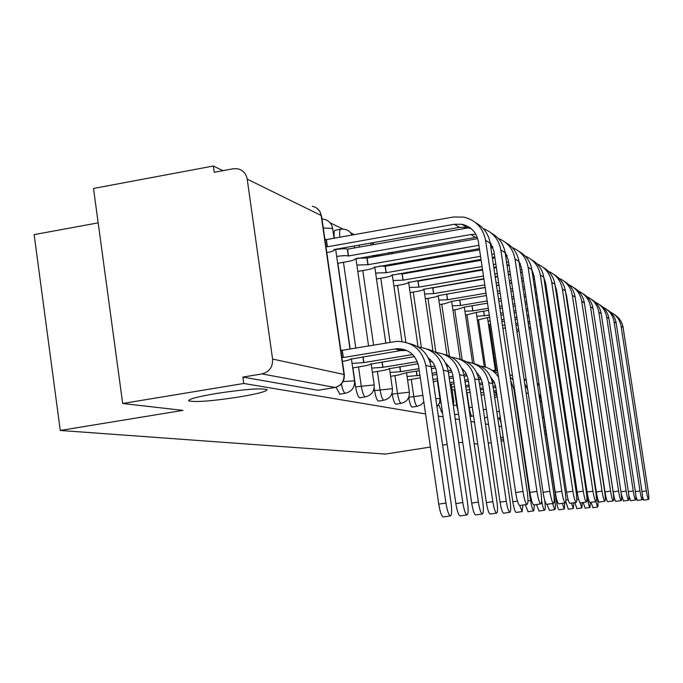 <?xml version="1.0" encoding="UTF-8"?>
<svg xmlns="http://www.w3.org/2000/svg" width="683" height="683" viewBox="0 0 683 683"><rect width="100%" height="100%" fill="white"/><g stroke="black" fill="none" stroke-linecap="round" stroke-linejoin="round"><path stroke-width="1.02" d="M216.067 393.536C244.173 389.284 261.154 387.961 267.019 389.583C267.087 391.333 257.884 393.784 239.4 396.934C211.978 401.1 195.099 402.415 188.756 400.87C188.303 399.196 197.404 396.746 216.067 393.536M499.239 418.09L501.083 422.871M454.579 414.487L455.117 414.658M438.717 404.678L441.764 412.284M408.707 397.412C409.672 403.098 410.799 406.325 412.088 407.094L412.361 407.051M392.102 393.049L392.247 394.074C393.237 400.016 394.433 403.388 395.824 404.208L396.123 404.157M374.207 387.842L374.608 390.599C375.633 396.755 376.896 400.264 378.391 401.117L378.724 401.066M352.906 367.881L355.638 386.868C356.705 393.254 358.046 396.891 359.651 397.796L360.018 397.737M336.045 387.261L339.861 394.151M426.568 269.742L425.202 269.076M410.449 261.896L408.596 261M393.143 253.478L390.736 252.309M374.506 244.412L371.467 242.935M354.383 234.619L350.627 232.792M342.986 229.078L330.179 222.846M222.94 170.682L213.344 166.012L214.231 172.304L233.159 168.769L237.291 168.727C242.781 169.947 246.076 173.414 247.195 179.117L272.577 359.053L343.993 374.463L321.189 215.512L247.195 179.117M98.173 222.854L34.15 234.619L60.275 430.461L182.924 410.381L122.684 403.499L243.78 383.47L425.569 413.932M122.684 403.499L93.503 188.457L213.344 166.012M503.491 439.067L500.904 439.374M500.639 437.59L503.2 437.137M488.26 443.165L491.239 442.704M501.168 441.15L503.738 440.757M544.983 434.328L546.169 434.14L544.923 433.927M438.332 416.067L443.147 416.878M455.228 418.901L459.403 419.601M470.886 421.522L474.497 422.128M485.417 423.964L488.541 424.484M498.957 426.226L501.646 426.679M430.41 447.049L385.408 454.084L60.275 430.461M462.758 442.362L458.72 442.618M447.186 444.428L442.593 445.145M477.741 444.07L474.147 443.66M546.169 434.14L545.802 430.768M335.071 387.483L262.007 373.908L242.883 377.084L243.78 383.47M262.007 373.908C269.392 371.885 272.918 366.933 272.577 359.053M350.191 348.97L337.863 263.271M340.493 229.283L335.387 230.197C334.132 230.282 333.765 232.954 334.277 238.205M545.674 430.785L544.411 430.563M242.883 377.084L318.082 390.266M443.438 516.937L443.13 516.98C441.474 516.041 440.006 511.763 438.751 504.131L418.645 366.489C415.887 354.759 408.613 348.834 396.814 348.697L343.318 357.516L342.277 350.294L396.789 341.329C412.481 341.696 422.154 349.696 425.791 365.32L445.948 503.047C447.211 510.679 448.663 514.965 450.302 515.913C451.813 515.298 452.069 510.952 451.053 502.893L431.11 366.78C428.625 354.323 421.36 346.571 409.322 343.532M343.318 357.516L341.841 357.346M340.8 350.106L342.277 350.294M342.422 361.418C347.493 360.513 350.038 359.787 350.063 359.258L400.682 350.567L406.82 350.49M522.99 491.436C524.254 499.128 525.586 503.465 526.969 504.455C528.207 503.875 528.292 499.529 527.216 491.419L490.198 243.216L485.562 240.279L522.99 491.436L515.682 492.537L478.348 241.543C476.469 232.246 470.988 226.491 461.921 224.28L454.477 224.246L327.422 246.776L325.919 246.401M519.951 505.505L519.695 505.54C518.286 504.558 516.946 500.221 515.682 492.537M327.422 246.776L326.397 239.605L453.41 216.989L463.877 217.126C475.863 220.225 483.086 227.943 485.562 240.279M324.895 239.221L326.397 239.605M326.815 252.642C331.853 251.651 334.363 250.746 334.346 249.935L333.816 249.594L459.463 227.362L454.477 224.246M475.769 222.82C483.777 227.243 488.584 234.047 490.198 243.216M471.407 228.856L466.822 227.396L459.463 227.362M418.269 347.049C431.98 348.671 440.33 356.372 443.344 370.143L462.792 502.534C464.005 509.885 465.371 514 466.89 514.905C468.29 514.308 468.495 510.141 467.514 502.398L448.261 371.492C445.871 359.557 438.904 352.104 427.362 349.141M460.274 515.896L459.992 515.938C458.447 515.042 457.072 510.918 455.86 503.584L436.249 370.101L433.679 363.569L428.139 357.644M412.643 354.528L363.885 362.596L352.061 363.433M363.885 362.596L363.057 356.808M399.675 349.534L402.5 349.064M352.701 367.915L362.041 366.37C367.334 365.465 370.024 364.739 370.118 364.201L414.479 356.611M435.66 352.368C448.748 354.05 456.722 361.461 459.582 374.6L478.373 502.065C479.543 509.142 480.832 513.112 482.249 513.975C483.538 513.403 483.709 509.39 482.753 501.937L464.141 375.855C461.845 364.406 455.16 357.226 444.078 354.332M475.846 514.931L475.599 514.973C474.164 514.111 472.858 510.141 471.697 503.072L452.752 374.625L450.473 368.615L445.572 363.049M417.339 361.64L382.941 367.309L371.774 368.111M382.941 367.309L382.164 361.956M372.372 372.261L380.841 370.869C385.972 369.99 388.593 369.298 388.712 368.794L418.056 363.732M432.16 361.409L429.914 361.777M430.392 359.489L429.12 359.702M536.94 491.376C538.153 498.778 539.408 502.944 540.697 503.892C541.832 503.328 541.884 499.153 540.842 491.359L505.13 252.693L500.844 249.969L536.94 491.376L529.906 492.434L493.903 251.182L489.967 241.884M533.927 504.899L533.696 504.933C532.39 503.994 531.126 499.828 529.906 492.434M475.855 234.278L470.92 234.525L348.33 255.988C346.452 255.442 342.567 255.596 336.676 256.441M348.526 256.074L347.536 249.175L469.759 227.576M335.677 249.517C341.568 248.663 345.461 248.527 347.34 249.09L347.536 249.175M337.667 263.305L346.955 261.674C352.215 260.693 354.87 259.805 354.921 258.994L475.522 237.411L470.92 234.525M483.299 228.609C493.032 232.408 498.889 239.528 500.844 249.969M491.333 233.108C498.991 237.385 503.584 243.908 505.13 252.693M477.212 237.189L475.522 237.411M549.832 491.325C551.002 498.445 552.188 502.466 553.392 503.371C554.442 502.825 554.459 498.803 553.452 491.308L518.96 261.461L514.991 258.942L549.832 491.325L543.062 492.341L508.289 260.103L504.985 251.805M546.852 504.344L546.648 504.378C545.427 503.473 544.231 499.461 543.062 492.341M478.903 245.308L368.077 264.688L356.885 265.064M368.077 264.688L367.113 258.046L477.699 238.632M357.166 258.208L367.113 258.046M357.807 271.416L366.233 269.947C371.339 269 373.925 268.154 374.002 267.394L479.398 248.638M498.308 238.444C507.563 242.158 513.129 248.988 514.991 258.942M505.736 242.636C513.07 246.768 517.483 253.043 518.96 261.461M492.597 246.461L490.71 246.665M491.29 243.84L490.274 243.771M451.779 357.311C464.303 359.027 471.927 366.173 474.651 378.749L492.836 501.629C493.963 508.459 495.184 512.284 496.507 513.112C497.702 512.557 497.83 508.69 496.9 501.51L478.894 379.91C476.691 368.897 470.254 361.981 459.591 359.164M490.309 514.043L490.087 514.077C488.746 513.24 487.508 509.416 486.381 502.603L468.077 378.817L465.55 372.466L461.725 368.077M418.961 368.675L400.631 371.68L390.061 372.448M400.631 371.68L399.914 366.72M390.616 376.307L398.326 375.044L405.608 372.909L419.251 370.673M448.535 365.875L446.913 366.139M435.694 367.983L431.391 368.683M446.827 364.099L446.127 364.218M434.969 366.045L431.101 366.677M466.771 361.913C478.774 363.655 486.074 370.553 488.686 382.6L506.282 501.228C507.375 507.819 508.536 511.516 509.774 512.31C510.884 511.772 510.986 508.032 510.073 501.109L492.639 383.692C490.514 373.089 484.315 366.412 474.045 363.655M503.764 513.206L503.567 513.24C502.312 512.438 501.143 508.75 500.05 502.159L482.335 382.719L480.106 376.905L476.743 372.79M419.925 375.291L407.077 376.495M417.108 375.752L416.434 371.134M407.597 380.081L420.293 377.801M463.74 370.041L462.664 370.22M452.018 371.953L448.415 372.542M436.915 374.421L432.339 375.172M451.284 370.169L448.125 370.681M436.642 372.559L432.066 373.302M519.712 505.54L522.154 511.567L522.871 505.07M516.322 512.429L516.143 512.455C514.965 511.687 513.855 508.118 512.805 501.749L495.636 386.365L494.057 381.754L490.735 377.204M433.338 381.942L437.803 380.465M477.904 373.942L477.289 374.045M467.163 375.693L464.192 376.171M453.273 377.947L449.303 378.595M466.429 374.028L463.894 374.438M453.017 376.205L449.047 376.854M437.547 378.724L432.971 379.466M487.534 367.855L497.924 373.166M480.747 366.208C488.388 367.061 494.321 370.749 498.539 377.272M561.793 491.273C562.92 498.146 564.047 502.014 565.165 502.884C566.139 502.355 566.139 498.479 565.157 491.265L531.801 269.606L528.113 267.266L561.793 491.273L555.262 492.255L521.65 268.376L518.892 261.026M558.848 503.823L558.66 503.858C557.524 502.987 556.389 499.119 555.262 492.255M480.542 256.304L386.236 272.696L375.641 273.063M386.236 272.696L385.306 266.285L479.577 249.841M379.646 266.054L385.306 266.285M376.495 278.963L384.17 277.639C389.122 276.726 391.649 275.915 391.743 275.206L481.003 259.395M494.765 257.004L492.315 257.431M494.304 253.914L491.854 254.341M490.889 247.861L492.989 247.494M512.216 247.562C521.035 251.199 526.337 257.764 528.113 267.266M519.106 251.481C526.149 255.476 530.384 261.521 531.801 269.606L534.08 276.077L566.608 492.178L572.917 491.231C574.002 497.864 575.077 501.604 576.119 502.432C577.024 501.92 576.998 498.18 576.051 491.214L543.762 277.187L540.321 275.01L572.917 491.231M506.846 255.101L505.505 255.186M505.591 252.727L505.13 252.676M569.998 503.345L569.835 503.371C568.768 502.543 567.693 498.803 566.608 492.178M482.061 266.515L403.149 280.15L393.101 280.517M403.149 280.15L402.253 273.96L481.131 260.274M398.872 273.644L402.253 273.96M393.903 286.015L400.895 284.811C405.711 283.932 408.169 283.155 408.289 282.489L482.488 269.384M508.997 264.808L506.999 265.158M496.259 267.01L493.809 267.429M508.57 261.93L506.564 262.281M495.832 264.133L493.382 264.56M492.452 258.311L494.902 257.884M505.633 256.031L507.127 255.766M525.15 256.048C533.568 259.6 538.631 265.918 540.321 275.01M531.553 259.711C538.324 263.587 542.396 269.409 543.762 277.187M520.07 263.151L519.217 263.177M583.282 491.188C584.341 497.6 585.357 501.211 586.338 502.014C587.175 501.51 587.132 497.898 586.21 491.171L554.929 284.273L551.71 282.233L583.282 491.188L577.178 492.101L545.674 283.257L543.839 277.682M580.413 502.893L580.26 502.919C579.261 502.116 578.236 498.513 577.178 492.101M483.47 276.017L418.944 287.108L409.39 287.475M418.944 287.108L418.064 281.123L482.574 269.99M416.195 280.824L418.064 281.123M410.142 292.606L416.519 291.513C421.206 290.659 423.614 289.925 423.742 289.293L483.871 278.698M522.213 272.116L520.6 272.389M510.397 274.148L508.391 274.489M497.651 276.333L495.201 276.752M521.803 269.426L520.198 269.708M509.996 271.458L507.99 271.8M497.25 273.644L494.799 274.071M493.903 268.043L496.353 267.616M507.085 265.764L509.091 265.422M519.293 263.664L520.224 263.501M537.197 263.962C545.256 267.429 550.088 273.516 551.71 282.233M543.173 267.394C549.687 271.151 553.606 276.777 554.929 284.273M510.696 380.627L514.009 389.566L530.563 500.494C531.579 506.666 532.638 510.124 533.722 510.867L534.388 504.831M528.07 511.704L525.312 504.703M438.247 386.937L438.742 386.851M450.208 384.734L454.11 383.598M481.259 379.202L478.843 379.586M468.461 381.268L465.021 381.831M480.525 377.648L478.527 377.972M468.222 379.646L464.781 380.2M453.862 381.968L449.892 382.617M438.281 383.735L437.794 383.803M510.133 376.896L513.155 380.175M493.8 370.229L497.591 370.92M592.972 491.145C593.997 497.352 594.961 500.844 595.892 501.621C596.669 501.134 596.609 497.634 595.713 491.137L565.37 290.898L562.365 288.986L592.972 491.145L587.064 492.033L556.508 289.976L555.074 285.263M590.138 502.475L590.001 502.5C589.062 501.723 588.08 498.24 587.064 492.033M484.793 284.888L433.722 293.622L424.621 293.989M433.722 293.622L432.868 287.825L483.923 279.065M431.989 287.603L432.868 287.825M425.321 298.787L431.161 297.788C435.72 296.968 438.068 296.26 438.213 295.662L485.169 287.389M534.516 278.963L533.244 279.176M523.519 280.841L521.906 281.114M511.704 282.856L509.697 283.206M498.949 285.033L496.498 285.46M534.132 276.453L532.868 276.666M523.144 278.331L521.53 278.604M511.328 280.346L509.322 280.696M498.581 282.531L496.123 282.95M495.252 277.119L497.711 276.7M508.451 274.856L510.449 274.515M520.659 272.765L522.264 272.483M548.458 271.356C556.175 274.745 560.811 280.619 562.365 288.986M554.033 274.583C560.316 278.229 564.098 283.667 565.37 290.898M541.593 500.426C542.575 506.265 543.574 509.527 544.573 510.21C545.461 509.731 545.504 506.393 544.684 500.204M539.083 511.021L536.514 504.515M452.129 390.044L454.989 389.583M494.407 382.497L492.486 382.813M482.608 384.409L479.628 384.888M469.247 386.561L465.806 387.124M493.681 381.054L492.161 381.302M482.36 382.881L479.406 383.359M469.016 385.041L465.575 385.596M454.571 386.732L451.694 387.116M511.977 375.462L512.463 375.582M524.766 383.897L527.635 389.31M509.808 374.719L512.481 375.676M602.047 491.111C603.038 497.122 603.968 500.511 604.839 501.254C605.565 500.776 605.488 497.395 604.617 491.094L575.163 297.105L572.345 295.312L602.047 491.111L596.319 491.965L566.668 296.268L565.609 292.452M599.256 502.082L599.128 502.099C598.248 501.356 597.309 497.975 596.319 491.965M486.023 293.186L447.578 299.726L438.896 300.093M447.578 299.726L446.75 294.108L485.186 287.543M439.562 304.592L444.906 303.679L451.506 301.459L486.373 295.534M545.99 285.4L545.025 285.562M535.745 287.142L534.473 287.355M524.749 289.011L523.135 289.285M512.924 291.018L510.918 291.359M500.169 293.186L497.711 293.605M545.632 283.044L544.667 283.206M535.387 284.785L534.123 284.999M524.39 286.655L522.785 286.928M512.566 288.67L510.568 289.011M499.819 290.838L497.361 291.257M496.524 285.614L498.974 285.195M509.723 283.36L511.721 283.018M521.932 281.276L523.545 280.995M533.269 279.338L534.533 279.125M558.993 278.288C566.395 281.592 570.851 287.27 572.345 295.312M564.218 281.319C570.288 284.862 573.933 290.121 575.163 297.105M552.53 503.499L554.758 509.595C555.603 509.108 555.612 505.83 554.801 499.76L538.964 394.748M549.422 510.389L547.032 504.319M466.634 392.742L470.075 392.187M495.807 387.372L493.246 387.782M483.342 389.378L480.371 389.856M495.551 385.946L493.032 386.347M483.129 387.944L480.158 388.422M469.699 389.626L466.233 390.019M524.057 379.167L526.226 379.902M524.083 379.355L526.328 380.559M610.568 491.068C611.524 496.908 612.412 500.187 613.232 500.904C613.915 500.443 613.829 497.164 612.984 491.06L584.366 302.945L581.711 301.254L610.568 491.068L605.01 491.905L575.504 299.342M607.81 501.715L607.699 501.732C606.863 501.015 605.966 497.736 605.01 491.905M487.184 300.964L460.607 305.463L452.3 305.83M460.607 305.463L459.804 300.05M452.923 310.056L457.832 309.228L464.295 307.094L487.508 303.167M556.73 291.453L556.03 291.573M547.151 293.075L546.187 293.238M536.898 294.808L535.626 295.022M525.893 296.67L524.288 296.943M514.068 298.667L512.062 299.009M501.313 300.827L498.855 301.246M556.38 289.242L555.697 289.353M546.818 290.856L545.854 291.026M536.565 292.597L535.293 292.811M525.568 294.458L523.955 294.732M513.736 296.465L511.729 296.806M500.98 298.625L498.522 299.043M568.879 284.794C576 288.021 580.277 293.511 581.711 301.254M573.78 287.654C579.645 291.095 583.171 296.191 584.366 302.945M562.263 503.32L564.346 509.014L564.764 502.944M559.155 509.783L559.027 509.8C558.096 509.134 557.166 505.983 556.244 500.349L541.073 399.307L538.716 393.092M481.148 395.15L484.119 394.646M496.498 392.051L493.937 392.46M496.302 390.702L493.741 391.111M483.795 392.443L480.789 392.682M537.265 383.419L539.058 384.324M537.376 384.196L539.246 385.605M618.576 491.043C619.507 496.703 620.36 499.888 621.137 500.579C621.778 500.127 621.684 496.942 620.847 491.026L593.023 308.434L590.522 306.846L618.576 491.043L613.18 491.845L584.861 306.18M615.87 501.365L615.759 501.382C614.973 500.69 614.111 497.506 613.18 491.845M488.268 308.272L472.867 310.867L464.918 311.226M472.867 310.867L472.107 305.771M465.507 315.204L476.341 312.404L488.576 310.338M566.805 297.156L566.335 297.242M557.823 298.676L557.123 298.787M548.236 300.289L547.271 300.452M537.982 302.014L536.71 302.228M526.977 303.867L525.364 304.14M515.144 305.864L513.138 306.206M502.381 308.016L499.922 308.426M566.446 295.082L566.019 295.15M557.507 296.593L556.807 296.704M547.928 298.206L546.955 298.369M537.666 299.939L536.403 300.153M526.67 301.792L525.056 302.065M514.837 303.79L512.831 304.131M502.073 305.941L499.615 306.36M578.177 290.907C585.024 294.057 589.139 299.376 590.522 306.846M582.787 293.613C588.456 296.951 591.871 301.895 593.023 308.434M571.432 503.132L573.379 508.468L573.763 502.782M568.333 509.219L565.797 501.621M496.968 395.175L494.355 395.269M496.217 395.295L495.747 392.17M494.68 397.438L497.224 396.943M549.593 387.85L551.053 388.875M538.46 384L539.015 384.077M549.824 389.336L551.369 390.975M626.123 491.009C627.028 496.515 627.848 499.606 628.582 500.28C629.18 499.836 629.077 496.737 628.266 491L601.194 313.608L598.829 312.114L626.123 491.009L620.958 491.777M623.451 501.04L621.24 493.954M489.293 315.145L476.811 316.323M484.426 315.964L483.709 311.158M477.366 320.071L489.583 317.1M567.829 303.961L567.368 304.046M558.856 305.472L558.148 305.591M549.26 307.077L548.295 307.239M539.007 308.801L537.734 309.015M527.993 310.654L526.38 310.919M516.16 312.635L514.154 312.976M503.388 314.778L500.929 315.196M567.539 301.997L567.069 302.074M558.557 303.508L557.857 303.628M548.97 305.122L548.005 305.284M538.708 306.846L537.436 307.06M527.703 308.69L526.089 308.964M515.861 310.68L513.855 311.021M503.098 312.831L500.639 313.241M586.928 296.67C593.527 299.752 597.497 304.9 598.829 312.114M591.273 299.222C596.763 302.484 600.075 307.273 601.194 313.608M580.046 502.79L581.916 507.947L582.266 502.62M576.99 508.681L574.813 502.628M561.161 392.52L562.322 393.647M549.499 387.201L550.848 387.526M561.546 395.073L562.86 397.207M633.243 490.975C634.123 496.328 634.908 499.333 635.608 499.99C636.172 499.555 636.061 496.55 635.275 490.966L608.903 318.5L606.675 317.091L633.243 490.975L628.369 491.709M630.614 500.724L628.821 495.534M488.558 324.673L490.659 324.323M568.802 310.381L568.333 310.458M559.821 311.883L559.121 312.003M550.233 313.488L549.26 313.651M539.963 315.204L538.699 315.418M528.958 317.049L527.344 317.313M517.116 319.029L515.11 319.362M504.344 321.164L501.885 321.573M568.521 308.528L568.06 308.605M559.539 310.031L558.839 310.15M549.952 311.636L548.987 311.798M539.69 313.352L538.417 313.565M528.676 315.196L527.063 315.469M516.835 317.185L514.828 317.518M504.071 319.32L501.612 319.729M490.146 320.865L488.038 321.13M595.183 302.108C601.561 305.122 605.386 310.116 606.675 317.091M599.281 304.533C604.609 307.7 607.819 312.362 608.903 318.5M572.943 403.405L587.534 498.769C588.379 503.952 589.198 506.846 589.984 507.46L590.308 502.449M585.186 508.169L583.137 502.492M540.765 397.771L539.519 397.967M540.441 396.652L539.348 396.823M572.072 397.643L572.986 398.915M560.88 390.65L561.938 391.06M639.98 490.949C640.833 496.157 641.585 499.077 642.251 499.717C642.78 499.29 642.66 496.362 641.892 490.94L616.203 323.127L614.094 321.795L639.98 490.949L635.369 491.64M637.393 500.434L635.899 496.447M502.901 328.403L505.36 327.942M569.724 316.451L569.255 316.528M560.743 317.945L560.034 318.065M551.147 319.542L550.174 319.704M540.876 321.258L539.604 321.462M529.863 323.093L528.249 323.358M518.021 325.065L516.006 325.398M569.46 314.692L568.99 314.769M560.478 316.195L559.77 316.314M550.882 317.791L549.909 317.954M540.612 319.507L539.348 319.721M529.598 321.343L527.985 321.616M517.757 323.315L515.75 323.657M504.942 325.185L502.432 325.253M602.995 307.248C609.142 310.193 612.847 315.042 614.094 321.795M606.863 309.544C612.036 312.635 615.144 317.168 616.203 323.127M595.807 501.629L597.625 506.999C598.248 506.564 598.197 503.721 597.463 498.47L597.215 496.797M592.946 507.691L591.026 502.346M541.406 401.484L540.082 401.689M541.243 400.4L539.92 400.614M571.517 393.963L572.277 394.245M582.522 404.088L583.359 406.402M571.551 394.236L572.337 394.663M646.349 490.923C647.185 495.995 647.911 498.838 648.543 499.452C649.046 499.042 648.918 496.191 648.167 490.915L623.109 327.516L621.112 326.243L646.349 490.923L641.986 491.572M643.804 500.161L642.558 497.062M516.954 331.682L518.875 330.777M570.595 322.188L570.126 322.265M561.605 323.682L560.905 323.793M552.009 325.27L551.044 325.432M541.739 326.978L540.466 327.191M530.725 328.813L529.112 329.078M570.339 320.523L569.878 320.609M561.358 322.017L560.649 322.137M551.762 323.614L550.788 323.776M541.491 325.321L540.219 325.535M530.478 327.157L528.855 327.422M518.628 329.121L516.621 329.462M610.38 312.122C616.331 315 619.908 319.712 621.112 326.243M614.043 314.3C619.063 317.313 622.085 321.719 623.109 327.516M470.143 416.502L471.979 416.212C470.963 415.537 470.032 412.677 469.195 407.623L466.993 392.682M468.837 407.683L472.286 407.17M458.302 412.114L456.611 405.096L454.349 389.694M453.427 405.608L457.251 404.993M439.51 403.004L441.073 402.757M412.097 407.094L417.142 406.283C415.853 405.497 414.726 402.236 413.77 396.49L411.286 379.483M408.758 397.301L422.862 395.397M395.833 404.208L401.049 403.371C399.666 402.543 398.479 399.162 397.489 393.229L394.928 375.599M392.247 394.074L409.365 392.213L406.53 372.756M384.119 400.195L383.803 400.247C382.318 399.384 381.063 395.875 380.03 389.72L377.383 371.432M374.608 390.599L392.418 388.687L389.481 368.436M365.61 396.832L365.243 396.883C363.655 395.986 362.323 392.341 361.256 385.946L358.524 366.959M355.638 386.868L374.199 384.905L371.142 363.774M345.666 393.203L345.265 393.271C343.814 392.623 342.524 389.532 341.372 384.008M542.422 417.279L543.822 417.578M496.302 370.604L489.446 324.527M485.545 367.147L478.527 319.875M474.198 363.689L466.984 314.957M462.143 359.847L454.75 309.749M449.397 356.074L441.764 304.217M435.899 352.385L427.968 298.334M425.261 279.876L425.168 279.27M421.351 347.374L413.266 292.068M410.406 272.543L410.278 271.663M405.873 342.303L397.574 285.383M394.561 264.671L394.381 263.476M390.753 264.415L404.567 262.921M390.095 342.303L380.79 278.22M377.597 256.21L377.383 254.657M373.26 256.654L383.974 255.083M373.575 345.06L362.793 270.545M355.8 348.031L343.455 262.289M341.517 248.843L341.432 248.245M339.468 394.211L345.256 393.263C351.754 391.641 354.853 387.492 354.562 380.824L343.105 381.566M332.655 228.455L323.281 227.985M339.852 237.206C339.34 231.955 339.699 229.292 340.937 229.206C345.931 228.703 349.645 230.649 352.069 235.037M359.403 247.084L359.181 245.103M378.399 401.117L383.795 400.247C389.822 398.727 392.691 394.876 392.418 388.687M438.648 277.571L438.973 276.888M421.027 269.794L421.198 270.673L418.372 270.255M437.316 380.542L439.954 398.573L435.78 398.65M451.25 384.059L453.802 401.45L452.65 401.339M483.299 409.663L486.287 409.279M496.78 411.61L499.367 411.345M344.317 374.6L343.993 374.463C344.309 381.421 341.184 385.784 334.619 387.56L317.638 390.343L334.619 387.56C341.389 385.861 344.616 381.541 344.317 374.6L321.556 215.982M545.256 427.165L543.864 426.901M312.362 206.292C317.245 207.393 320.19 210.466 321.189 215.512L319.934 211.44L316.716 208.084M438.751 504.131L445.948 503.047M343.114 357.465L342.072 350.234M395.022 348.911L400.682 350.567M425.791 365.32L431.11 366.78M326.184 239.511L327.208 246.683M455.86 503.584L462.792 502.534M363.697 362.553L362.878 356.842M443.344 370.143L448.261 371.492M471.697 503.072L478.373 502.065M382.762 367.258L382.002 361.981M459.582 374.6L464.141 375.855M347.34 249.09L348.33 255.988M366.933 257.961L367.898 264.611M486.381 502.603L492.836 501.629M400.469 371.637L399.76 366.745M474.651 378.749L478.894 379.91M500.05 502.159L506.282 501.228M416.954 375.71L416.288 371.159M488.686 382.6L492.639 383.692M512.805 501.749L517.475 501.049M385.135 266.208L386.066 272.619M402.091 273.883L402.996 280.081M417.919 281.055L418.799 287.039M527.968 500.878L530.563 500.494M514.009 389.566L514.581 389.72M432.732 287.756L433.585 293.562M526.106 392.887L528.258 393.485M446.622 294.049L447.45 299.675M459.693 300.068L460.487 305.412M556.244 500.349L556.927 500.246M472.004 305.788L472.747 310.816M565.9 499.999L568.136 499.666M496.114 395.269L495.653 392.187M483.615 311.175L484.315 315.913M576.785 499.401L578.595 499.128M586.945 498.855L587.534 498.769M573.489 405.915L574.07 406.069M583.205 408.588L583.709 408.724M334.064 238.239L332.63 228.293C331.349 222.598 327.797 219.499 321.992 218.978M335.643 249.269L349.986 349.004M351.386 358.746L354.562 380.824M359.659 397.796L365.26 396.883C371.501 395.32 374.48 391.325 374.199 384.905M441.542 412.319L442.456 412.173M454.921 414.692L458.6 414.103M354.136 246L354.417 247.963M355.928 258.422L368.564 345.897M371.33 244.975L370.408 243.122M373.08 255.408L373.311 256.962M374.754 266.908L385.793 343.02M389.173 254.178L388.601 252.684M390.71 264.116L390.889 265.311M392.264 274.788L401.98 341.509M401.058 403.371C406.872 401.903 409.638 398.189 409.365 392.213M405.745 262.716L405.42 261.555M407.153 272.201L407.281 273.08M408.605 282.13L418.073 346.93M417.151 406.283L420.959 404.831L423.819 401.928M422.529 279.731L422.615 280.337M423.887 288.986L432.971 350.951M436.975 406.769L439.502 403.047L439.954 398.573M435.66 278.083L435.566 277.477M438.213 295.662L446.989 355.126M453.324 405.907L453.802 401.45M442.456 276.914L439.775 276.752M451.711 301.843L460.188 359.301M456.893 283.701L456.21 283.445M464.372 307.538L472.593 363.108M471.979 416.212L473.567 415.81M476.299 312.882L484.298 366.797M484.563 418.167L487.406 416.792M487.56 317.911L495.363 370.434M497.907 419.166L500.195 416.92M188.756 400.87L188.687 400.366M450.302 515.913L443.13 516.98M396.814 348.697L402.449 350.345M526.969 504.455L519.695 505.54M334.286 249.508L334.346 249.935M466.822 227.396L461.921 224.28M466.89 514.905L459.992 515.938M482.249 513.975L475.599 514.973M540.697 503.892L533.696 504.933M553.392 503.371L546.648 504.378M496.507 513.112L490.087 514.077M509.774 512.31L503.567 513.24M522.154 511.567L516.143 512.455M565.165 502.884L558.66 503.858M576.119 502.432L569.835 503.371M586.338 502.014L580.26 502.919M533.722 510.867L527.908 511.729M595.892 501.621L590.001 502.5M544.573 510.21L538.93 511.046M604.839 501.254L599.128 502.099M554.758 509.595L549.286 510.406M613.232 500.904L607.699 501.732M564.346 509.014L559.027 509.8M621.137 500.579L615.759 501.382M573.379 508.468L568.213 509.236M628.582 500.28L623.357 501.049M581.916 507.947L576.879 508.698M635.608 499.99L630.529 500.741M589.984 507.46L585.083 508.186M642.251 499.717L637.307 500.451M597.625 506.999L592.853 507.708M648.543 499.452L643.727 500.169"/></g></svg>
